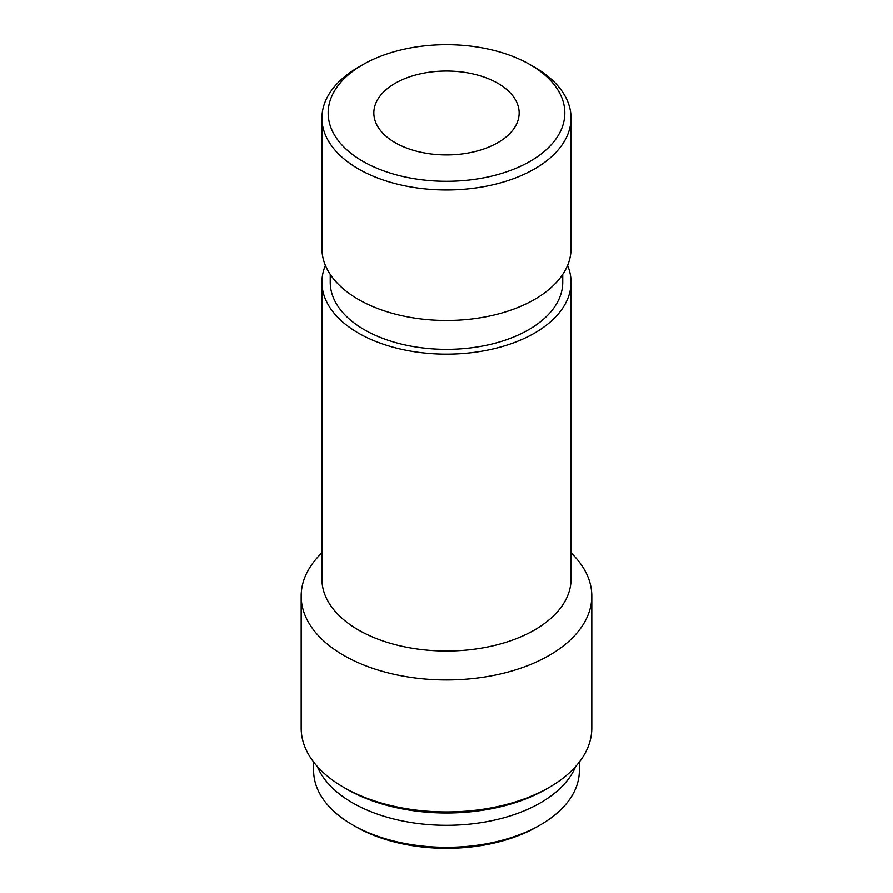 <?xml version="1.0" encoding="UTF-8"?>
<svg xmlns="http://www.w3.org/2000/svg" width="893" height="893" viewBox="0 0 893 893"><rect width="100%" height="100%" fill="white"/><g stroke="black" fill="none" stroke-linecap="round" stroke-linejoin="round"><path stroke-width="1.34" d="M534.583 67.198L530.174 64.664A118.334 68.314 180 0 1 530.174 161.276A118.334 68.314 180 0 1 362.826 161.276A118.334 68.314 180 0 1 362.826 64.664A118.334 68.314 180 0 1 530.174 64.664L534.572 67.198A124.562 71.909 180 0 1 534.583 67.198A124.562 71.909 180 0 1 571.062 118.055A124.562 71.909 180 0 1 446.5 189.963A124.562 71.909 180 0 1 321.938 118.055A124.562 71.909 180 0 1 358.417 67.198L362.826 64.664M497.881 83.306A72.657 41.949 180 0 1 519.157 112.965A72.657 41.949 180 0 1 446.5 154.913A72.657 41.949 180 0 1 373.843 112.965A72.657 41.949 180 0 1 418.694 74.208A72.657 41.949 180 0 1 497.881 83.306M571.062 118.055L571.062 248.578A124.562 71.909 180 0 1 446.5 320.487A124.562 71.909 180 0 1 321.938 248.578L321.938 118.055M562.757 274.385L562.757 282.244A116.257 67.12 180 0 1 446.5 349.364A116.257 67.12 180 0 1 330.243 282.244L330.243 274.385M567.602 265.411A124.562 71.909 180 0 1 571.062 282.244A124.562 71.909 180 0 1 446.5 354.164A124.562 71.909 180 0 1 321.938 282.244A124.562 71.909 180 0 1 325.398 265.411M571.062 282.244L571.062 579.11A124.562 71.909 180 0 1 446.5 651.019A124.562 71.909 180 0 1 321.938 579.11L321.938 282.244M571.062 552.845A145.325 83.897 180 0 1 591.825 596.055A145.325 83.897 180 0 1 446.5 679.953A145.325 83.897 180 0 1 301.175 596.055A145.325 83.897 180 0 1 321.938 552.845M591.825 596.055L591.825 728.063A145.325 83.897 180 0 1 549.262 787.392A145.325 83.897 180 0 1 343.738 787.392A145.325 83.897 180 0 1 301.175 728.063L301.175 596.055M549.262 787.392L546.148 789.189A140.915 81.352 180 0 1 346.852 789.189L343.738 787.392M575.728 766.451A132.867 76.709 180 0 1 446.5 825.322A132.867 76.709 180 0 1 317.272 766.451M579.367 762.053L579.367 770.648A132.867 76.709 180 0 1 540.455 824.886A132.867 76.709 180 0 1 352.545 824.886A132.867 76.709 180 0 1 313.633 770.648L313.633 762.053M540.455 824.886L537.519 826.583A128.715 74.309 180 0 1 355.481 826.583L352.545 824.886"/></g></svg>
